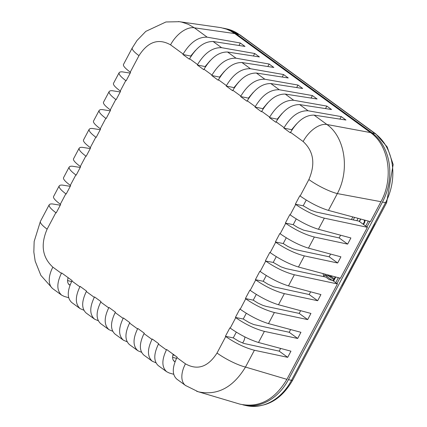 <?xml version="1.0" encoding="UTF-8"?>
<svg xmlns="http://www.w3.org/2000/svg" width="427" height="427" viewBox="0 0 427 427"><rect width="100%" height="100%" fill="white"/><g stroke="black" fill="none" stroke-linecap="round" stroke-linejoin="round"><path stroke-width="0.64" d="M335.723 282.69L338.365 277.699M365.699 226.08L368.341 221.085M244.922 336.946A10.355 8.225 102.4 0 1 243.518 341.525A10.355 8.225 102.4 0 1 242.605 342.988M223.284 28.15A51.272 40.736 102.4 0 1 223.844 28.267A51.272 40.736 102.4 0 1 236.296 33.936L372.04 132.914A51.272 40.736 102.4 0 1 382.464 202.056L288.433 379.656A51.272 40.736 102.4 0 1 243.443 404.977A51.272 40.736 102.4 0 1 242.92 404.86M336.978 283.603L339.892 278.105M366.953 226.993L369.862 221.496M322.967 273.574L323.789 276.178A1.281 0.737 -53.9 0 1 325.123 275.234L324.691 274.033M333.514 281.078L333.925 280.491L333.551 280.059L332.724 280.672M356.844 220.69L358.088 218.341M333.781 279.632L328.753 275.965L328.304 275.004M342.321 286.362L375.477 223.743A5.129 1.025 -152.1 0 1 375.189 223.897L342.374 285.983M330.824 275.677L331.261 276.568A1.281 0.737 -53.9 0 1 331.416 276.637A1.281 0.737 -53.9 0 1 331.416 276.643A1.281 0.737 -53.9 0 1 331.533 276.765M276.264 256.67L273.227 262.413L280.865 266.784L286.149 268.642L325.732 277.054L329.244 279.616L332.622 280.427L337.421 283.923L286.896 379.347L245.493 367.065L254.396 350.252C245.082 347.834 235.533 343.265 225.75 336.545L225.408 336.3L229.875 327.861L230.217 328.112C239.979 334.869 249.405 339.662 258.506 342.491L290.952 351.181L287.697 357.33L254.396 350.252M196.639 391.26L239.718 404.081C258.885 408.217 274.609 399.971 286.896 379.347M68.672 297.699L64.269 296.429L61.669 295.169C56.684 290.622 56.588 283.352 61.381 273.36L61.616 272.917L72.136 280.587L71.901 281.03C67.092 291.011 67.055 298.185 71.784 302.546L80.164 308.657C75.179 304.109 75.083 296.84 79.876 286.848L80.111 286.4L86.558 291.102L86.323 291.545C81.514 301.526 81.477 308.7 86.206 313.06L94.586 319.172C89.601 314.624 89.505 307.355 94.298 297.363L94.532 296.92L100.98 301.617L100.745 302.065C95.936 312.046 95.899 319.215 100.633 323.581L109.008 329.687C104.023 325.139 103.926 317.869 108.72 307.878L108.954 307.435L115.402 312.137L115.167 312.58C110.358 322.561 110.321 329.729 115.055 334.095L123.43 340.207C118.444 335.659 118.348 328.39 123.141 318.393L123.376 317.95L129.824 322.652L129.589 323.095C124.78 333.076 124.743 340.25 129.477 344.61L137.852 350.722C132.872 346.174 132.77 338.905 137.563 328.913L137.798 328.47L144.246 333.167L144.011 333.615C139.202 343.591 139.165 350.764 143.899 355.131L152.279 361.237C147.294 356.689 147.198 349.419 151.985 339.428L152.22 338.985L158.668 343.687L158.433 344.13C153.624 354.111 153.587 361.279 158.321 365.645L166.701 371.752C161.716 367.204 161.619 359.934 166.407 349.943L166.642 349.499L177.162 357.169L176.927 357.612C172.118 367.594 172.081 374.767 176.815 379.128L185.537 385.49A23.074 13.232 -53.9 0 1 185.451 363.831L176.927 357.612M68.08 277.63L67.567 280.219L67.749 282.482L68.598 284.217L69.991 285.252M172.914 354.896L174.776 355.429M176.538 358.376L172.577 357.308M195.545 50.317L190.896 55.825L191.024 56.263M209.967 60.831L205.318 66.34L205.446 66.777M224.388 71.346L219.745 76.855L219.868 77.298M238.816 81.867L234.167 87.375L234.29 87.813M253.238 92.381L248.589 97.89L248.711 98.327M267.66 102.896L263.011 108.405L263.139 108.842M282.082 113.417L277.433 118.919L277.561 119.363M296.503 123.931L291.854 129.44L291.983 129.877M306.239 200.06L303.202 205.803L310.835 210.175L316.124 212.032L358.904 221.127L367.396 227.313L340.426 278.249L298.468 267.008L304.35 255.901C295.036 253.483 285.487 248.914 275.703 242.194L275.367 241.949L279.834 233.516L280.171 233.761C289.933 240.518 299.364 245.311 308.459 248.14L340.906 256.83L337.65 262.984L304.35 255.901M296.247 218.934L293.21 224.671L297.843 227.564L303.709 230.201L339.155 237.919L340.597 235.202M286.255 237.802L283.218 243.539L287.851 246.438L292.799 248.733L296.141 249.774L329.164 256.792L330.605 254.07M266.272 275.543L263.235 281.281L267.868 284.174L273.739 286.811L309.18 294.534L310.621 291.812M256.285 294.411L253.243 300.149L257.876 303.047L262.824 305.342L266.165 306.383L299.188 313.402L300.629 310.68M246.294 313.279L243.251 319.022L248.882 322.438L253.755 324.552L289.196 332.27L290.638 329.553M236.302 332.153L233.259 337.89L238.89 341.306L243.764 343.42L279.205 351.143L280.646 348.421M337.421 283.923L294.358 274.774C285.044 272.357 275.495 267.788 265.711 261.068L273.227 262.413M367.396 227.313L324.333 218.165C315.019 215.747 305.47 211.178 295.687 204.458L295.345 204.207L299.813 195.774L300.154 196.02C309.917 202.777 319.343 207.57 328.443 210.399L370.401 221.64L380.959 201.693C393.902 178.246 388.938 145.319 370.54 132.594L326.922 124.487L314.075 115.114C305.38 114.975 297.544 120.724 290.552 132.354L290.317 132.797L283.87 128.095L284.104 127.652C291.123 116.043 299.135 110.422 308.139 110.785L341.253 116.608L339.929 119.106M265.375 260.817L269.843 252.384L270.179 252.629C279.941 259.386 289.373 264.18 298.468 267.008M132.413 47.685A23.074 4.606 -152.1 0 0 132.274 47.883L123.472 64.504C122.976 65.875 125.239 68.421 130.256 72.136L130.593 72.382L126.13 80.82L125.789 80.57C120.777 76.849 118.567 74.213 119.16 72.654L120.094 71.976L121.898 71.8L130.214 73.102M119.16 72.654L113.481 83.377C112.984 84.749 115.247 87.289 120.265 91.004L120.601 91.255L116.139 99.688L115.797 99.443C110.785 95.723 108.575 93.081 109.168 91.522L103.489 102.245C102.998 103.617 105.255 106.163 110.273 109.878L110.614 110.123L106.147 118.562L105.805 118.311C100.793 114.591 98.584 111.949 99.176 110.39L93.497 121.113C93.006 122.485 95.264 125.031 100.281 128.746L100.623 128.991L96.155 137.43L95.813 137.184C90.802 133.459 88.592 130.822 89.184 129.264L90.118 128.586L91.922 128.41L100.244 129.712M89.184 129.264L83.505 139.987C83.014 141.358 85.272 143.899 90.289 147.614L90.631 147.865L86.163 156.298L85.822 156.052C80.81 152.332 78.6 149.69 79.192 148.132L73.513 158.855C73.022 160.226 75.285 162.772 80.297 166.487L80.639 166.733L76.171 175.171L75.835 174.921C70.818 171.2 68.608 168.558 69.201 167L63.522 177.723C63.031 179.094 65.294 181.64 70.311 185.355L70.647 185.606L66.18 194.039L65.843 193.794C60.831 190.068 58.616 187.432 59.209 185.873L53.535 196.596C53.039 197.968 55.302 200.509 60.319 204.229L60.655 204.474L56.188 212.908L55.852 212.662C50.84 208.942 48.625 206.3 49.217 204.741L50.156 204.063L51.961 203.887L60.276 205.19M59.209 185.873L60.148 185.195L61.947 185.019L70.268 186.321M69.201 167L70.14 166.327L71.939 166.151L80.26 167.453M79.192 148.132L80.127 147.454L81.931 147.278L90.252 148.58M295.345 204.207L303.202 205.803M207.18 37.17L240.294 42.994L244.997 46.42L213.116 41.499C204.426 41.36 196.585 47.109 189.599 58.739L189.358 59.182L182.911 54.48L183.151 54.037C190.164 42.428 198.176 36.807 207.18 37.17L194.333 27.803L234.759 33.584L230.788 31.08L226.577 29.175L221.042 27.664L178.417 21.563M234.759 33.584L370.54 132.594M318.451 229.272L350.898 237.962L347.642 244.111L314.341 237.033C305.027 234.615 295.479 230.046 285.695 223.326L285.359 223.081L289.821 214.642L290.163 214.893C299.925 221.65 309.356 226.443 318.451 229.272L324.333 218.165M288.476 285.882L320.928 294.571L317.672 300.72L284.366 293.643C275.052 291.225 265.503 286.656 255.725 279.936L255.383 279.69L259.851 271.252L260.187 271.503C269.949 278.26 279.381 283.053 288.476 285.882L294.358 274.774M278.484 304.75L310.936 313.439L307.68 319.593L274.374 312.516C265.06 310.093 255.511 305.524 245.733 298.809L245.392 298.558L249.859 290.125L250.201 290.371C259.958 297.128 269.389 301.921 278.484 304.75L284.366 293.643M268.492 323.618L300.944 332.313L297.688 338.462L264.382 331.384C255.068 328.966 245.525 324.397 235.741 317.677L235.4 317.432L239.867 308.993L240.209 309.239C249.971 316.001 259.397 320.794 268.492 323.618L274.374 312.516M83.852 310.232L80.164 308.657M98.274 320.746L94.586 319.172M112.696 331.261L109.008 329.687M141.54 352.296L137.852 350.722M155.962 362.811L152.279 361.237M173.704 374.282L169.3 373.017L166.701 371.752M173.106 354.213L172.599 356.801L172.775 359.064L173.629 360.799L175.022 361.834M127.118 341.776L123.43 340.207M61.381 273.36L52.857 267.147A23.074 13.232 126.1 0 0 52.948 288.807A23.074 13.232 126.1 0 0 53.012 288.855M186.033 385.821A23.074 13.232 -53.9 0 1 185.601 385.538A23.074 13.232 -53.9 0 1 185.537 385.49M326.831 106.093L331.533 109.52L299.653 104.599C290.958 104.46 283.117 110.203 276.13 121.839L275.895 122.282L269.448 117.58L269.683 117.137C276.701 105.522 284.713 99.902 293.717 100.27L326.831 106.093L325.507 108.591M312.409 95.573L317.106 99.005L285.231 94.079C276.536 93.94 268.695 99.688 261.708 111.319L261.473 111.767L255.026 107.065L255.261 106.622C262.279 95.007 270.291 89.387 279.295 89.755L312.409 95.573L311.086 98.071M297.987 85.058L302.684 88.485L270.803 83.564C262.114 83.425 254.273 89.174 247.286 100.804L247.052 101.247L240.604 96.545L240.839 96.102C247.857 84.493 255.869 78.872 264.873 79.241L297.987 85.058L296.664 87.556M283.565 74.544L288.262 77.97L256.381 73.049C247.692 72.91 239.851 78.653 232.864 90.289L232.63 90.732L226.182 86.03L226.417 85.587C233.436 73.978 241.447 68.352 250.452 68.72L283.565 74.544L282.242 77.041M269.143 64.029L273.84 67.455L241.96 62.529C233.27 62.39 225.429 68.139 218.443 79.774L218.208 80.217L211.76 75.515L211.995 75.072C219.014 63.458 227.025 57.837 236.03 58.205L269.143 64.029L267.82 66.521M254.716 53.508L259.419 56.935L227.538 52.014C218.848 51.875 211.007 57.624 204.021 69.254L203.786 69.697L197.338 65L197.573 64.552C204.592 52.943 212.598 47.322 221.608 47.691L254.716 53.508L253.398 56.006M285.359 223.081L293.21 224.671M339.155 237.919L347.642 244.111M275.367 241.949L283.218 243.539M329.164 256.792L337.65 262.984M245.392 298.558L253.243 300.149M299.188 313.402L307.68 319.593M235.4 317.432L243.251 319.022M289.196 332.27L297.688 338.462M225.408 336.3L233.259 337.89M279.205 351.143L287.697 357.33M328.443 210.399L337.346 193.586A23.074 4.606 -152.1 0 1 308.876 179.543L300.154 196.02M225.75 336.545L217.023 353.022A23.074 4.606 27.9 0 0 245.493 367.065C233.003 387.604 217.252 395.845 198.24 391.783L185.617 385.522M309.18 294.534L317.672 300.72M255.383 279.69L263.235 281.281M341.253 116.608L345.955 120.035L314.075 115.114M283.87 128.095L291.721 129.691M269.448 117.58L277.299 119.17M255.026 107.065L262.877 108.655M240.604 96.545L248.455 98.141M211.76 75.515L219.611 77.106M197.338 65L205.19 66.591M182.911 54.48L190.768 56.076M240.294 42.994L238.976 45.492M290.552 132.354L303.149 141.534A23.074 13.232 -53.9 0 1 326.922 124.487C345.048 137.158 350.012 170.085 337.346 193.586L380.959 201.693M132.29 47.92L137.019 40.48L145.804 31.379L165.938 21.974L179.409 21.692L181.672 22.103L188.243 24.275L194.333 27.803A23.074 13.232 126.1 0 0 170.554 44.856L183.151 54.037M99.176 110.39L100.11 109.718L101.914 109.536L110.23 110.844M109.168 91.522L110.102 90.844L111.906 90.668L120.222 91.97M130.256 72.136L138.978 55.659A23.074 4.606 -152.1 0 1 132.263 47.904M226.182 86.03L234.033 87.626M49.217 204.741L40.416 221.362A23.074 4.606 27.9 0 0 47.125 229.139L55.852 212.662M352.809 216.927L351.426 219.537M363.558 224.522L364.77 222.237L365.09 220.215M333.925 280.491L335.771 277M323.789 276.178L324.696 276.835M236.296 33.936L239.339 34.608A5.129 2.941 -53.9 0 1 240.006 34.902L226.881 28.94A51.272 40.736 102.4 0 1 239.339 34.608L375.082 133.587A51.272 40.736 102.4 0 1 385.506 202.729L291.47 380.329L288.433 379.656M375.477 223.743L386.643 202.654A5.129 1.025 27.9 0 1 385.506 202.729L382.464 202.056M342.31 286.384L292.607 380.254A5.129 1.025 -152.1 0 1 291.47 380.329A51.272 40.736 102.4 0 1 246.486 405.65L243.443 404.977M332.067 280.293L325.123 275.234L331.261 276.568L334.245 278.746M364.77 222.237L364.402 221.794L363.126 224.202M353.236 219.921L354.57 217.396M360.564 219.003L359.294 221.41M372.04 132.914L375.082 133.587A5.129 2.941 -53.9 0 1 375.749 133.881L240.006 34.902M68.373 283.912L70.039 285.124M71.608 281.596L67.551 280.539M173.399 360.495L175.065 361.712M308.459 248.14L314.341 237.033M258.506 342.491L264.382 331.384M123.141 318.393L115.167 312.58M108.72 307.878L100.745 302.065M94.298 297.363L86.323 291.545M79.876 286.848L71.901 281.03M166.407 349.943L158.433 344.13M151.985 339.428L144.011 333.615M137.563 328.913L129.589 323.095M217.023 353.022C208.066 367.001 197.541 370.604 185.451 363.831M235.741 317.677L230.217 328.112M245.733 298.809L240.209 309.239M255.725 279.936L250.201 290.371M265.711 261.068L260.187 271.503M275.703 242.194L270.179 252.629M285.695 223.326L280.171 233.761M295.687 204.458L290.163 214.893M303.149 141.534C313.674 151.254 315.585 163.925 308.876 179.543M276.13 121.839L284.104 127.652M261.708 111.319L269.683 117.137M247.286 100.804L255.261 106.622M232.864 90.289L240.839 96.102M218.443 79.774L226.417 85.587M204.021 69.254L211.995 75.072M189.599 58.739L197.573 64.552M138.978 55.659C147.939 41.681 158.465 38.083 170.554 44.856M120.265 91.004L125.789 80.57M110.273 109.878L115.797 99.443M100.281 128.746L105.805 118.311M90.289 147.614L95.813 137.184M80.297 166.487L85.822 156.052M70.311 185.355L75.835 174.921M60.319 204.229L65.843 193.794M52.857 267.147C42.326 257.428 40.416 244.756 47.125 229.139M264.873 79.241L256.381 73.049M279.295 89.755L270.803 83.564M293.717 100.27L285.231 94.079M308.139 110.785L299.653 104.599M221.608 47.691L213.116 41.499M236.03 58.205L227.538 52.014M250.452 68.72L241.96 62.529M335.243 276.861L333.551 280.059M364.396 221.805L364.258 219.985M342.465 285.812L342.305 286.389M360.794 219.067L359.481 221.544M331.053 275.741L331.4 276.627M331.416 276.643L334.261 278.714M292.607 380.254C281.153 400.014 265.775 408.479 246.486 405.65M386.643 202.654L393.166 164.496L387.182 146.915L375.749 133.881M226.881 28.94L223.844 28.267M61.669 295.169L52.948 288.807M52.452 288.417L40.864 275.367L35.185 261.148L33.834 252.058L34.155 241.474L40.335 221.592"/></g></svg>
